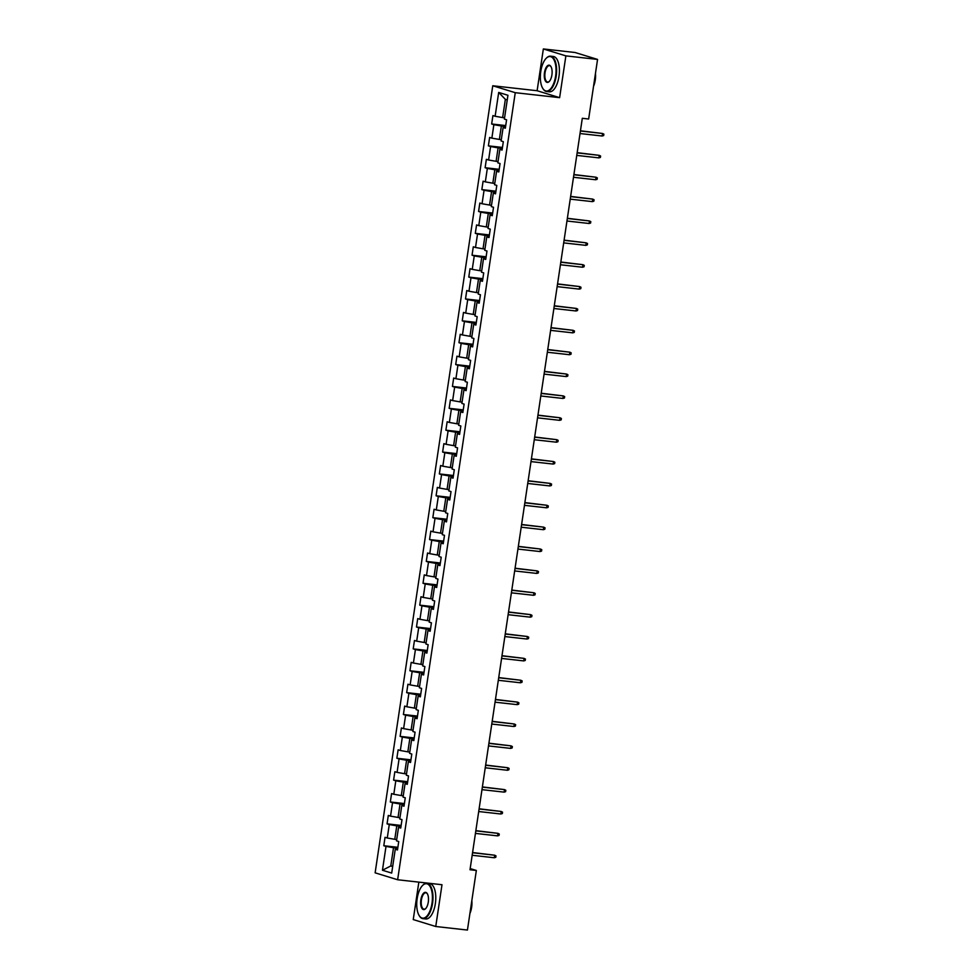 <?xml version="1.0" encoding="UTF-8"?>
<svg xmlns="http://www.w3.org/2000/svg" width="979" height="979" viewBox="0 0 979 979"><rect width="100%" height="100%" fill="white"/><g stroke="black" fill="none" stroke-linecap="round" stroke-linejoin="round"><path stroke-width="1.47" d="M418.841 882.128L413.248 919.575L435.753 926.501L467.436 930.05L476.345 870.466L470.189 868.569M492.755 85.76L375.128 872.827L397.633 879.754L515.26 92.687L492.755 85.76L537.116 90.729L559.621 97.655L565.874 55.876L543.357 48.95L537.116 90.729M543.357 48.95L575.052 52.499L597.557 59.425L565.874 55.876M397.596 849.099L395.259 849.258L397.474 849.943L398.734 841.524L396.507 840.839L398.526 827.39L400.741 828.063L402.002 819.656L399.775 818.97L401.794 805.509L404.009 806.194L405.269 797.787L403.054 797.102L405.061 783.641L407.276 784.326L408.537 775.919L406.322 775.233L408.329 761.772L410.544 762.457L411.804 754.038L409.589 753.365L411.596 739.904L413.823 740.589L415.072 732.17L412.857 731.484L414.863 718.035L417.091 718.708L418.339 710.301L416.124 709.616L418.131 696.155L420.358 696.84L421.606 688.433L419.391 687.747L421.398 674.286L423.626 674.972L424.886 666.564L422.659 665.879L424.666 652.418L426.893 653.103L428.153 644.684L425.926 644.011L427.945 630.549L430.16 631.235L431.421 622.815L429.194 622.13L431.213 608.681L433.428 609.354L434.688 600.947L432.461 600.262L434.48 586.8L436.695 587.486L437.956 579.078L435.741 578.393L437.748 564.932L439.963 565.617L441.223 557.21L439.008 556.525L441.015 543.064L443.23 543.749L444.49 535.329L442.275 534.656L444.282 521.195L446.51 521.88L447.758 513.461L445.543 512.776L447.55 499.327L449.777 500L451.025 491.593L448.81 490.907L450.817 477.446L453.044 478.131L454.293 469.724L452.078 469.039L454.085 455.578L456.312 456.263L457.572 447.856L455.345 447.17L457.352 433.709L459.579 434.395L460.84 425.975L458.613 425.302L460.632 411.841L462.847 412.526L464.107 404.107L461.88 403.421L463.899 389.972L466.114 390.645L467.375 382.238L465.147 381.553L467.167 368.092L469.382 368.777L470.642 360.37L468.427 359.685L470.434 346.223L472.649 346.909L473.909 338.501L471.694 337.816L473.701 324.355L475.916 325.04L477.177 316.633L474.962 315.948L476.969 302.487L479.196 303.172L480.444 294.752L478.229 294.067L480.236 280.618L482.463 281.291L483.712 272.884L481.497 272.199L483.504 258.737L485.731 259.423L486.979 251.016L484.764 250.33L486.771 236.869L488.998 237.554L490.259 229.147L488.031 228.462L490.038 215.001L492.266 215.686L493.526 207.279L491.299 206.593L493.318 193.132L495.533 193.818L496.794 185.398L494.566 184.725L496.586 171.264L498.8 171.949L500.061 163.53L497.834 162.844L499.853 149.383L502.068 150.068L503.328 141.661L501.101 140.976L503.12 127.515L505.335 128.2L506.596 119.793L504.381 119.108L507.942 95.269L498.69 92.43L505.36 99.356L502.631 117.578L504.577 117.798M395.259 849.258L391.698 873.084L382.446 870.245L386.007 846.407L383.792 845.734L397.866 847.3M498.69 92.43L495.129 116.256L492.914 115.583L491.654 123.99L493.869 124.676L491.862 138.137L489.635 137.452L488.386 145.859L490.601 146.544L488.594 160.005L486.367 159.32L485.119 167.727L487.334 168.412L485.327 181.874L483.1 181.188L481.839 189.608L484.067 190.281L482.06 203.742L479.832 203.057L478.572 211.476L480.799 212.162L478.78 225.611L476.565 224.937L475.304 233.345L477.532 234.03L475.513 247.491L473.298 246.806L472.037 255.213L474.264 255.898L472.245 269.36L470.03 268.674L468.77 277.081L470.997 277.767L468.978 291.228L466.763 290.543L465.502 298.962L467.717 299.635L465.71 313.096L463.495 312.411L462.235 320.831L464.45 321.516L462.443 334.965L460.228 334.292L458.967 342.699L461.182 343.384L459.175 356.846L456.948 356.16L455.7 364.567L457.915 365.253L455.908 378.714L453.681 378.029L452.433 386.436L454.648 387.121L452.641 400.582L450.413 399.897L449.153 408.316L451.38 408.989L449.373 422.451L447.146 421.765L445.886 430.185L448.113 430.87L446.094 444.319L443.879 443.646L442.618 452.053L444.845 452.739L442.826 466.2L440.611 465.514L439.351 473.922L441.578 474.607L439.559 488.068L437.344 487.383L436.083 495.79L438.311 496.475L436.291 509.937L434.076 509.251L432.816 517.671L435.031 518.344L433.024 531.805L430.809 531.12L429.548 539.539L431.763 540.224L429.757 553.673L427.542 553L426.281 561.408L428.496 562.093L426.489 575.554L424.262 574.869L423.014 583.276L425.229 583.961L423.222 597.423L420.994 596.737L419.746 605.144L421.961 605.83L419.954 619.291L417.727 618.606L416.479 627.025L418.694 627.698L416.687 641.159L414.46 640.474L413.199 648.893L415.426 649.579L413.407 663.028L411.192 662.355L409.932 670.762L412.159 671.447L410.14 684.908L407.925 684.223L406.664 692.63L408.892 693.316L406.872 706.777L404.657 706.092L403.397 714.499L405.624 715.184L403.605 728.645L401.39 727.96L400.13 736.379L402.345 737.052L400.338 750.514L398.123 749.828L396.862 758.248L399.077 758.933L397.07 772.382L394.855 771.709L393.595 780.116L395.81 780.801L393.803 794.263L391.576 793.577L390.327 801.985L392.542 802.67L390.535 816.131L388.308 815.446L387.06 823.853L389.275 824.538L387.268 838L385.041 837.314L383.792 845.734M597.557 59.425L588.648 119.01L582.309 118.3L470.006 869.756L476.345 870.466M396.703 839.529L394.77 839.321L396.776 825.86L400.998 826.325M400.864 827.218L398.526 827.39M387.268 838L394.77 839.321M389.275 824.538L396.776 825.86M399.97 817.661L398.037 817.441L400.044 803.992L404.266 804.457M404.143 805.35L401.794 805.509M390.535 816.131L398.037 817.441M392.542 802.67L400.044 803.992M403.25 795.792L401.304 795.572L403.311 782.111L407.545 782.588M407.411 783.481L405.061 783.641M393.803 794.263L401.304 795.572M395.81 780.801L403.311 782.111M406.518 773.924L404.572 773.704L406.591 760.242L410.813 760.72M410.678 761.613L408.329 761.772M397.07 772.382L404.572 773.704M399.077 758.933L406.591 760.242M409.785 752.043L407.839 751.835L409.858 738.374L414.08 738.851M413.946 739.745L411.596 739.904M400.338 750.514L407.839 751.835M402.345 737.052L409.858 738.374M413.052 730.175L411.107 729.967L413.126 716.506L417.348 716.971M417.213 717.864L414.863 718.035M403.605 728.645L411.107 729.967M405.624 715.184L413.126 716.506M416.32 708.306L414.374 708.086L416.393 694.637L420.615 695.102M420.481 695.996L418.131 696.155M406.872 706.777L414.374 708.086M408.892 693.316L416.393 694.637M419.587 686.438L417.654 686.218L419.661 672.757L423.883 673.234M423.748 674.127L421.398 674.286M410.14 684.908L417.654 686.218M412.159 671.447L419.661 672.757M422.855 664.57L420.921 664.349L422.928 650.888L427.15 651.365M427.015 652.259L424.666 652.418M413.407 663.028L420.921 664.349M415.426 649.579L422.928 650.888M426.122 642.689L424.188 642.481L426.195 629.02L430.417 629.497M430.283 630.39L427.945 630.549M416.687 641.159L424.188 642.481M418.694 627.698L426.195 629.02M429.389 620.821L427.456 620.613L429.463 607.151L433.685 607.616M433.55 608.51L431.213 608.681M419.954 619.291L427.456 620.613M421.961 605.83L429.463 607.151M432.657 598.952L430.723 598.732L432.73 585.283L436.952 585.748M436.83 586.641L434.48 586.8M423.222 597.423L430.723 598.732M425.229 583.961L432.73 585.283M435.936 577.084L433.991 576.864L435.998 563.402L440.232 563.88M440.097 564.773L437.748 564.932M426.489 575.554L433.991 576.864M428.496 562.093L435.998 563.402M439.204 555.215L437.258 554.995L439.277 541.534L443.499 542.011M443.365 542.904L441.015 543.064M429.757 553.673L437.258 554.995M431.763 540.224L439.277 541.534M442.471 533.347L440.526 533.127L442.545 519.665L446.767 520.143M446.632 521.036L444.282 521.195M433.024 531.805L440.526 533.127M435.031 518.344L442.545 519.665M445.739 511.466L443.793 511.258L445.812 497.797L450.034 498.262M449.899 499.155L447.55 499.327M436.291 509.937L443.793 511.258M438.311 496.475L445.812 497.797M449.006 489.598L447.06 489.378L449.08 475.929L453.301 476.394M453.167 477.287L450.817 477.446M439.559 488.068L447.06 489.378M441.578 474.607L449.08 475.929M452.274 467.729L450.34 467.509L452.347 454.048L456.569 454.525M456.434 455.419L454.085 455.578M442.826 466.2L450.34 467.509M444.845 452.739L452.347 454.048M455.541 445.861L453.607 445.641L455.614 432.18L459.836 432.657M459.702 433.55L457.352 433.709M446.094 444.319L453.607 445.641M448.113 430.87L455.614 432.18M458.808 423.993L456.875 423.772L458.882 410.311L463.104 410.788M462.969 411.682L460.632 411.841M449.373 422.451L456.875 423.772M451.38 408.989L458.882 410.311M462.076 402.112L460.142 401.904L462.149 388.443L466.371 388.908M466.237 389.813L463.899 389.972M452.641 400.582L460.142 401.904M454.648 387.121L462.149 388.443M465.343 380.244L463.41 380.023L465.417 366.574L469.639 367.039M469.516 367.933L467.167 368.092M455.908 378.714L463.41 380.023M457.915 365.253L465.417 366.574M468.623 358.375L466.677 358.155L468.684 344.694L472.918 345.171M472.784 346.064L470.434 346.223M459.175 356.846L466.677 358.155M461.182 343.384L468.684 344.694M471.89 336.507L469.944 336.286L471.964 322.825L476.186 323.303M476.051 324.196L473.701 324.355M462.443 334.965L469.944 336.286M464.45 321.516L471.964 322.825M475.158 314.638L473.212 314.418L475.231 300.957L479.453 301.434M479.318 302.327L476.969 302.487M465.71 313.096L473.212 314.418M467.717 299.635L475.231 300.957M478.425 292.758L476.479 292.55L478.498 279.088L482.72 279.553M482.586 280.459L480.236 280.618M468.978 291.228L476.479 292.55M470.997 277.767L478.498 279.088M481.692 270.889L479.747 270.669L481.766 257.22L485.988 257.685M485.853 258.578L483.504 258.737M472.245 269.36L479.747 270.669M474.264 255.898L481.766 257.22M484.96 249.021L483.026 248.801L485.033 235.339L489.255 235.817M489.121 236.71L486.771 236.869M475.513 247.491L483.026 248.801M477.532 234.03L485.033 235.339M488.227 227.152L486.294 226.932L488.301 213.471L492.523 213.948M492.388 214.842L490.038 215.001M478.78 225.611L486.294 226.932M480.799 212.162L488.301 213.471M491.495 205.284L489.561 205.064L491.568 191.603L495.79 192.08M495.655 192.973L493.318 193.132M482.06 203.742L489.561 205.064M484.067 190.281L491.568 191.603M494.762 183.403L492.829 183.195L494.836 169.734L499.057 170.199M498.923 171.105L496.586 171.264M485.327 181.874L492.829 183.195M487.334 168.412L494.836 169.734M498.03 161.535L496.096 161.315L498.103 147.866L502.325 148.331M502.203 149.224L499.853 149.383M488.594 160.005L496.096 161.315M490.601 146.544L498.103 147.866M501.309 139.667L499.363 139.446L501.37 125.985L505.605 126.462M505.47 127.356L503.12 127.515M491.862 138.137L499.363 139.446M493.869 124.676L501.37 125.985M495.129 116.256L502.631 117.578M435.753 926.501L441.994 884.722L397.633 879.754M559.621 97.655L515.26 92.687M507.244 99.931L505.36 99.356M392.726 866.17L390.792 865.95L392.677 866.537M397.731 848.206L393.509 847.728L390.792 865.95L382.446 870.245M386.007 846.407L393.509 847.728M491.654 123.99L505.727 125.569M488.386 145.859L502.46 147.437M485.119 167.727L499.192 169.306M481.839 189.608L495.925 191.174M478.572 211.476L492.657 213.055M475.304 233.345L489.39 234.923M472.037 255.213L486.122 256.792M468.77 277.081L482.855 278.66M465.502 298.962L479.588 300.529M462.235 320.831L476.32 322.409M458.967 342.699L473.041 344.278M455.7 364.567L469.773 366.146M452.433 386.436L466.506 388.014M449.153 408.316L463.238 409.883M445.886 430.185L459.971 431.763M442.618 452.053L456.703 453.632M439.351 473.922L453.436 475.5M436.083 495.79L450.169 497.369M432.816 517.671L446.901 519.237M429.548 539.539L443.634 541.118M426.281 561.408L440.366 562.986M423.014 583.276L437.087 584.855M419.746 605.144L433.819 606.723M416.479 627.025L430.552 628.591M413.199 648.893L427.285 650.472M409.932 670.762L424.017 672.34M406.664 692.63L420.75 694.209M403.397 714.499L417.482 716.077M400.13 736.379L414.215 737.946M396.862 758.248L410.947 759.826M393.595 780.116L407.68 781.695M390.327 801.985L404.4 803.563M387.06 823.853L401.133 825.432M602.183 136.008L603.664 135.555L603.872 134.16L602.562 133.487L602.183 136.008L580.033 133.536M580.412 131.002L602.562 133.487L580.449 130.794M555.619 76.068A17.341 7.661 -83.6 0 0 553.93 59.731A17.341 7.661 -83.6 0 0 546.135 58.361A17.341 7.661 -83.6 0 0 540.775 71.504A17.341 7.661 -83.6 0 0 542.77 88.379A17.341 7.661 -83.6 0 0 555.619 76.068M546.294 58.202A17.769 7.844 96.4 0 1 546.466 58.03A17.769 7.844 96.4 0 1 550.553 56.17A17.769 7.844 96.4 0 1 556.182 76.166A17.769 7.844 96.4 0 1 546.6 91.488A17.769 7.844 96.4 0 1 543.015 88.771A17.769 7.844 96.4 0 1 542.892 88.575M551.911 74.93A8.676 3.83 96.4 0 1 549.231 81.502A8.676 3.83 96.4 0 1 545.327 80.816A8.676 3.83 96.4 0 1 544.483 72.642A8.676 3.83 96.4 0 1 550.908 66.499A8.676 3.83 96.4 0 1 551.911 74.93M551.03 66.707A8.248 3.635 -83.6 0 0 549.5 65.642A8.248 3.635 -83.6 0 0 545.046 72.74A8.248 3.635 -83.6 0 0 547.665 82.028A8.248 3.635 -83.6 0 0 549.39 81.318M594.706 78.516A17.769 7.844 96.4 0 1 594.461 80.462A17.769 7.844 96.4 0 1 594.131 82.371M595.452 73.523A12.788 5.654 96.4 0 1 595.244 80.131A12.788 5.654 96.4 0 1 593.543 86.274M550.553 56.17L553.343 56.488A17.769 7.844 96.4 0 1 558.972 76.484A17.769 7.844 96.4 0 1 549.39 91.806L546.6 91.488M431.996 903.238A17.341 7.661 -83.6 0 0 430.307 886.901A17.341 7.661 -83.6 0 0 422.512 885.53A17.341 7.661 -83.6 0 0 417.152 898.673A17.341 7.661 -83.6 0 0 419.159 915.536A17.341 7.661 -83.6 0 0 431.996 903.238M422.671 885.371A17.769 7.844 96.4 0 1 422.842 885.2A17.769 7.844 96.4 0 1 426.93 883.339A17.769 7.844 96.4 0 1 432.559 903.336A17.769 7.844 96.4 0 1 422.977 918.657A17.769 7.844 96.4 0 1 419.404 915.94A17.769 7.844 96.4 0 1 419.281 915.732M428.288 902.1A8.676 3.83 96.4 0 1 425.608 908.671A8.676 3.83 96.4 0 1 421.716 907.986A8.676 3.83 96.4 0 1 420.86 899.811A8.676 3.83 96.4 0 1 427.285 893.656A8.676 3.83 96.4 0 1 428.288 902.1M427.407 893.876A8.248 3.635 -83.6 0 0 425.877 892.799A8.248 3.635 -83.6 0 0 421.423 899.909A8.248 3.635 -83.6 0 0 424.042 909.185A8.248 3.635 -83.6 0 0 425.779 908.488M471.083 905.685A17.769 7.844 96.4 0 1 470.838 907.619A17.769 7.844 96.4 0 1 470.507 909.54M471.829 900.68A12.788 5.654 96.4 0 1 471.633 907.288A12.788 5.654 96.4 0 1 469.92 913.444M426.93 883.339L429.72 883.645A17.769 7.844 96.4 0 1 435.349 903.654A17.769 7.844 96.4 0 1 425.767 918.963L422.977 918.657M598.915 157.876L600.396 157.423L600.604 156.028L599.283 155.355L598.915 157.876L576.766 155.404M577.145 152.883L599.283 155.355L577.182 152.663M595.648 179.757L597.129 179.304L597.337 177.897L596.015 177.223L595.648 179.757L573.498 177.272M573.878 174.751L596.015 177.223L573.914 174.543M592.368 201.625L593.861 201.172L594.069 199.765L592.748 199.104L592.368 201.625L570.231 199.141M570.61 196.62L592.748 199.104L570.647 196.412M589.101 223.493L590.594 223.041L590.802 221.633L589.48 220.973L589.101 223.493L566.963 221.009M567.343 218.488L589.48 220.973L567.367 218.28M585.834 245.362L587.327 244.909L587.535 243.514L586.213 242.841L585.834 245.362L563.696 242.89M564.075 240.357L586.213 242.841L564.1 240.149M582.566 267.23L584.059 266.777L584.267 265.382L582.946 264.709L582.566 267.23L560.429 264.758M560.808 262.237L582.946 264.709L560.832 262.017M579.299 289.111L580.792 288.658L581 287.251L579.678 286.578L579.299 289.111L557.161 286.627M557.54 284.106L579.678 286.578L557.565 283.886M576.031 310.979L577.524 310.527L577.732 309.119L576.411 308.446L576.031 310.979L553.894 308.495M554.261 305.974L576.411 308.446L554.298 305.766M572.764 332.848L574.245 332.395L574.465 330.988L573.143 330.327L572.764 332.848L550.626 330.364M550.993 327.843L573.143 330.327L551.03 327.635M569.497 354.716L570.977 354.263L571.185 352.868L569.876 352.195L569.497 354.716L547.347 352.244M547.726 349.711L569.876 352.195L547.763 349.503M566.229 376.585L567.71 376.132L567.918 374.737L566.596 374.064L566.229 376.585L544.079 374.113M544.459 371.592L566.596 374.064L544.495 371.371M562.962 398.453L564.442 398.012L564.65 396.605L563.329 395.932L562.962 398.453L540.812 395.981M541.191 393.46L563.329 395.932L541.228 393.24M559.682 420.334L561.175 419.881L561.383 418.474L560.061 417.8L559.682 420.334L537.544 417.849M537.924 415.329L560.061 417.8L537.961 415.12M556.415 442.202L557.908 441.749L558.116 440.342L556.794 439.681L556.415 442.202L534.277 439.718M534.656 437.197L556.794 439.681L534.681 436.989M553.147 464.07L554.64 463.618L554.848 462.223L553.527 461.55L553.147 464.07L531.01 461.598M531.389 459.065L553.527 461.55L531.413 458.857M549.88 485.939L551.373 485.486L551.581 484.091L550.259 483.418L549.88 485.939L527.742 483.467M528.122 480.934L550.259 483.418L528.146 480.726M546.612 507.807L548.105 507.367L548.313 505.959L546.992 505.286L546.612 507.807L524.475 505.335M524.854 502.814L546.992 505.286L524.879 502.594M543.345 529.688L544.838 529.235L545.046 527.828L543.724 527.155L543.345 529.688L521.207 527.204M521.574 524.683L543.724 527.155L521.611 524.475M540.078 551.556L541.558 551.104L541.779 549.696L540.457 549.035L540.078 551.556L517.94 549.072M518.307 546.551L540.457 549.035L518.344 546.343M536.81 573.425L538.291 572.972L538.499 571.577L537.19 570.904L536.81 573.425L514.66 570.941M515.04 568.42L537.19 570.904L515.076 568.212M533.543 595.293L535.023 594.84L535.232 593.445L533.91 592.772L533.543 595.293L511.393 592.821M511.772 590.288L533.91 592.772L511.809 590.08M530.275 617.162L531.756 616.721L531.964 615.314L530.642 614.641L530.275 617.162L508.125 614.69M508.505 612.169L530.642 614.641L508.542 611.948M526.996 639.042L528.489 638.589L528.697 637.182L527.375 636.509L526.996 639.042L504.858 636.558M505.237 634.037L527.375 636.509L505.274 633.829M523.728 660.911L525.221 660.458L525.429 659.051L524.108 658.39L523.728 660.911L501.591 658.426M501.97 655.906L524.108 658.39L501.994 655.697M520.461 682.779L521.954 682.326L522.162 680.931L520.84 680.258L520.461 682.779L498.323 680.295M498.703 677.774L520.84 680.258L498.727 677.566M517.193 704.647L518.686 704.195L518.894 702.8L517.573 702.127L517.193 704.647L495.056 702.176M495.435 699.642L517.573 702.127L495.46 699.434M513.926 726.516L515.419 726.075L515.627 724.668L514.305 723.995L513.926 726.516L491.788 724.044M492.168 721.523L514.305 723.995L492.192 721.303M510.659 748.397L512.152 747.944L512.36 746.536L511.038 745.863L510.659 748.397L488.521 745.912M488.9 743.391L511.038 745.863L488.925 743.183M507.391 770.265L508.872 769.812L509.092 768.405L507.771 767.744L507.391 770.265L485.254 767.781M485.621 765.26L507.771 767.744L485.657 765.052M504.124 792.133L505.605 791.681L505.825 790.286L504.503 789.612L504.124 792.133L481.974 789.649M482.353 787.128L504.503 789.612L482.39 786.92M500.856 814.002L502.337 813.549L502.545 812.154L501.224 811.481L500.856 814.002L478.707 811.53M479.086 808.997L501.224 811.481L479.123 808.789M497.589 835.87L499.07 835.43L499.278 834.022L497.956 833.349L497.589 835.87L475.439 833.398M475.818 830.877L497.956 833.349L475.855 830.657M494.309 857.751L495.802 857.298L496.01 855.891L494.689 855.218L494.309 857.751L472.172 855.267M472.551 852.746L494.689 855.218L472.588 852.538"/></g></svg>
